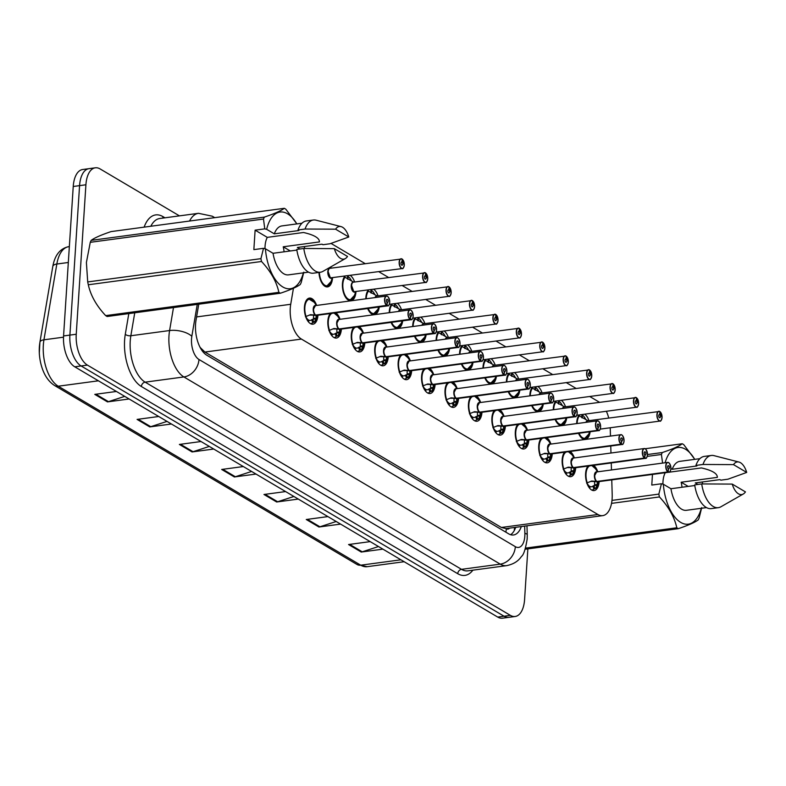 <?xml version="1.0" encoding="UTF-8"?>
<svg xmlns="http://www.w3.org/2000/svg" width="786" height="786" viewBox="0 0 786 786"><rect width="100%" height="100%" fill="white"/><g stroke="black" fill="none" stroke-linecap="round" stroke-linejoin="round"><path stroke-width="1.18" d="M355.96 291.803A13.166 6.642 -97.7 0 1 350.949 300.773A13.166 6.642 -97.7 0 1 342.431 283.717A13.166 6.642 -97.7 0 1 344.808 276.279M350.409 275.532A13.166 6.642 -97.7 0 1 354.643 282.007M365.814 298.818A13.166 6.642 -97.7 0 1 365.863 297.58A13.166 6.642 -97.7 0 1 368.241 290.152M373.841 289.395A13.166 6.642 -97.7 0 1 378.076 295.87M389.247 312.681A13.166 6.642 -97.7 0 1 389.296 311.452A13.166 6.642 -97.7 0 1 391.674 304.015M397.274 303.258A13.166 6.642 -97.7 0 1 401.508 309.733M412.679 326.544A13.166 6.642 -97.7 0 1 412.729 325.316A13.166 6.642 -97.7 0 1 415.106 317.878M420.707 317.122A13.166 6.642 -97.7 0 1 424.941 323.606M436.112 340.417A13.166 6.642 -97.7 0 1 436.161 339.179A13.166 6.642 -97.7 0 1 438.539 331.741M444.139 330.985A13.166 6.642 -97.7 0 1 448.374 337.469M459.545 354.28A13.166 6.642 -97.7 0 1 459.594 353.042A13.166 6.642 -97.7 0 1 461.971 345.604M467.572 344.858A13.166 6.642 -97.7 0 1 471.806 351.332M482.977 368.143A13.166 6.642 -97.7 0 1 483.026 366.905A13.166 6.642 -97.7 0 1 485.404 359.467M491.004 358.721A13.166 6.642 -97.7 0 1 495.239 365.195M506.41 382.006A13.166 6.642 -97.7 0 1 506.459 380.768A13.166 6.642 -97.7 0 1 508.837 373.33M514.437 372.584A13.166 6.642 -97.7 0 1 518.672 379.058M529.843 395.869A13.166 6.642 -97.7 0 1 529.882 394.631A13.166 6.642 -97.7 0 1 532.269 387.193M537.86 386.447A13.166 6.642 -97.7 0 1 542.104 392.921M553.275 409.732A13.166 6.642 -97.7 0 1 553.315 408.494A13.166 6.642 -97.7 0 1 555.702 401.066M561.292 400.31A13.166 6.642 -97.7 0 1 565.537 406.784M576.708 423.595A13.166 6.642 -97.7 0 1 576.747 422.367A13.166 6.642 -97.7 0 1 579.135 414.929M584.725 414.173A13.166 6.642 -97.7 0 1 588.969 420.648M330.739 266.916A13.166 6.642 -97.7 0 1 331.211 268.144M341.389 329.079A13.166 6.642 -97.7 0 1 336.379 338.059A13.166 6.642 -97.7 0 1 327.86 321.002A13.166 6.642 -97.7 0 1 330.238 313.565M335.828 312.818A13.166 6.642 -97.7 0 1 340.073 319.293M364.822 342.942A13.166 6.642 -97.7 0 1 359.811 351.922A13.166 6.642 -97.7 0 1 351.283 334.865A13.166 6.642 -97.7 0 1 353.671 327.428M359.261 326.681A13.166 6.642 -97.7 0 1 363.505 333.156M388.245 356.815A13.166 6.642 -97.7 0 1 383.244 365.785A13.166 6.642 -97.7 0 1 374.716 348.729A13.166 6.642 -97.7 0 1 377.103 341.291M382.694 340.544A13.166 6.642 -97.7 0 1 386.938 347.019M411.677 370.678A13.166 6.642 -97.7 0 1 406.676 379.658A13.166 6.642 -97.7 0 1 398.148 362.592A13.166 6.642 -97.7 0 1 400.536 355.164M406.126 354.407A13.166 6.642 -97.7 0 1 410.371 360.882M435.11 384.541A13.166 6.642 -97.7 0 1 430.109 393.521A13.166 6.642 -97.7 0 1 421.581 376.465A13.166 6.642 -97.7 0 1 423.968 369.027M429.559 368.27A13.166 6.642 -97.7 0 1 433.793 374.745M458.543 398.404A13.166 6.642 -97.7 0 1 453.532 407.384A13.166 6.642 -97.7 0 1 445.014 390.328A13.166 6.642 -97.7 0 1 447.401 382.89M452.991 382.134A13.166 6.642 -97.7 0 1 457.226 388.618M481.975 412.267A13.166 6.642 -97.7 0 1 476.964 421.247A13.166 6.642 -97.7 0 1 468.446 404.191A13.166 6.642 -97.7 0 1 470.834 396.753M476.424 395.997A13.166 6.642 -97.7 0 1 480.659 402.481M505.408 426.13A13.166 6.642 -97.7 0 1 500.397 435.11A13.166 6.642 -97.7 0 1 491.879 418.054A13.166 6.642 -97.7 0 1 494.256 410.616M499.857 409.87A13.166 6.642 -97.7 0 1 504.091 416.344M528.84 439.993A13.166 6.642 -97.7 0 1 523.83 448.973A13.166 6.642 -97.7 0 1 515.311 431.917A13.166 6.642 -97.7 0 1 517.689 424.479M523.289 423.733A13.166 6.642 -97.7 0 1 527.524 430.207M552.273 453.856A13.166 6.642 -97.7 0 1 547.262 462.836A13.166 6.642 -97.7 0 1 538.744 445.78A13.166 6.642 -97.7 0 1 541.122 438.342M546.722 437.596A13.166 6.642 -97.7 0 1 550.957 444.07M575.706 467.729A13.166 6.642 -97.7 0 1 570.695 476.699A13.166 6.642 -97.7 0 1 562.177 459.643A13.166 6.642 -97.7 0 1 564.554 452.205M570.155 451.459A13.166 6.642 -97.7 0 1 574.389 457.933M599.138 481.592A13.166 6.642 -97.7 0 1 594.128 490.572A13.166 6.642 -97.7 0 1 585.609 473.506A13.166 6.642 -97.7 0 1 587.987 466.078M593.587 465.322A13.166 6.642 -97.7 0 1 597.822 471.796M317.957 315.215A13.166 6.642 -97.7 0 1 312.946 324.196A13.166 6.642 -97.7 0 1 304.428 307.139A13.166 6.642 -97.7 0 1 309.438 298.09A13.166 6.642 -97.7 0 1 316.64 305.43M293.443 288.265L290.722 304.28A24.69 12.458 82.3 0 0 290.26 308.22A24.69 12.458 82.3 0 0 301.441 339.08L597.92 514.506A24.69 12.458 82.3 0 0 602.724 515.626A24.69 12.458 82.3 0 0 612.196 494.482L611.763 479.892M200.224 347.638A8.233 4.156 82.3 0 0 200.263 347.658L200.489 347.795A24.69 12.458 -97.7 0 1 199.791 346.783M602.724 515.626L506.223 528.585A24.69 12.458 -97.7 0 1 506.086 528.605L506.302 528.742A8.233 4.156 82.3 0 0 509.515 528.143M200.489 347.795L204.9 352.049L501.38 527.475L506.086 528.605M599.404 402.236A24.69 12.458 82.3 0 0 599.001 401.99L589.716 396.488M575.991 388.372L566.284 382.625M552.558 374.509L542.851 368.762M529.125 360.636L519.418 354.899M505.693 346.773L495.986 341.036M482.26 332.91L472.553 327.173M458.828 319.047L449.12 313.309M435.395 305.184L425.688 299.437M411.962 291.321L402.255 285.573M388.53 277.458L378.823 271.71M365.097 263.595L331.004 243.414M610.467 436.073L610.25 428.684A24.69 12.458 82.3 0 0 610.221 427.761M608.728 417.995A24.69 12.458 82.3 0 0 606.36 411.265M611.469 469.969L611.262 462.944M610.968 453.021L610.761 446.006M379.265 306.982A13.166 6.642 -97.7 0 1 374.382 314.636A13.166 6.642 -97.7 0 1 367.651 308.534M402.697 320.845A13.166 6.642 -97.7 0 1 397.814 328.509A13.166 6.642 -97.7 0 1 391.084 322.407M426.13 334.708A13.166 6.642 -97.7 0 1 421.247 342.372A13.166 6.642 -97.7 0 1 414.517 336.27M449.563 348.571A13.166 6.642 -97.7 0 1 444.68 356.235A13.166 6.642 -97.7 0 1 437.949 350.134M472.995 362.434A13.166 6.642 -97.7 0 1 468.112 370.098A13.166 6.642 -97.7 0 1 461.382 363.997M496.418 376.298A13.166 6.642 -97.7 0 1 491.545 383.961A13.166 6.642 -97.7 0 1 484.815 377.86M519.851 390.161A13.166 6.642 -97.7 0 1 514.977 397.824A13.166 6.642 -97.7 0 1 508.247 391.723M543.283 404.033A13.166 6.642 -97.7 0 1 538.41 411.687A13.166 6.642 -97.7 0 1 531.68 405.586M566.716 417.897A13.166 6.642 -97.7 0 1 561.843 425.56A13.166 6.642 -97.7 0 1 555.113 419.449M590.148 431.76A13.166 6.642 -97.7 0 1 585.275 439.423A13.166 6.642 -97.7 0 1 578.545 433.322M332.527 277.93A13.166 6.642 -97.7 0 1 327.516 286.91A13.166 6.642 -97.7 0 1 318.978 272.428M39.359 346.96A28.895 14.58 -97.7 0 1 39.88 342.49A8.233 3.733 -170.3 0 1 39.909 342.244L52.8 266.464A8.233 3.733 -170.3 0 0 52.77 266.709M527.858 548.883L524.586 599.512A24.69 12.458 -97.7 0 1 515.184 616.479L508.847 617.334A24.69 12.458 -97.7 0 1 504.042 616.214L81.086 365.952A24.69 12.458 -97.7 0 1 69.905 335.091L79.573 185.634A24.69 12.458 -97.7 0 1 88.975 168.666A24.69 12.458 -97.7 0 0 79.573 185.634L69.905 335.091A24.69 12.458 -97.7 0 0 81.086 365.952L504.042 616.214A24.69 12.458 -97.7 0 0 508.847 617.334L502.509 618.189A24.69 12.458 -97.7 0 1 497.705 617.069L74.749 366.807A24.69 12.458 -97.7 0 1 63.568 335.946L73.236 186.488A24.69 12.458 -97.7 0 1 82.638 169.521L95.312 167.811A24.69 12.458 -97.7 0 1 100.107 168.931L179.434 215.865M378.498 546.525L362.238 551.821A6.583 5.286 120.6 0 1 361.246 552.047L382.9 549.139M370.206 541.623L348.562 544.531L361.246 552.047M336.202 521.501L319.941 526.787A6.583 5.286 120.6 0 1 318.949 527.013L340.603 524.105M327.909 516.598L306.265 519.507L318.949 527.013M293.905 496.477L277.645 501.763A6.583 5.286 120.6 0 1 276.662 501.989L298.307 499.081M285.613 491.574L263.968 494.482L276.662 501.989M124.719 396.37L108.458 401.666A6.583 5.286 120.6 0 1 107.476 401.892L129.12 398.983M116.436 391.467L94.782 394.375L107.476 401.892M167.015 421.404L150.755 426.69A6.583 5.286 120.6 0 1 149.772 426.916L171.417 424.008M158.733 416.501L137.078 419.41L149.772 426.916M209.312 446.428L193.051 451.714A6.583 5.286 120.6 0 1 192.069 451.94L213.713 449.032M201.019 441.526L179.375 444.434L192.069 451.94M251.608 471.453L235.348 476.738A6.583 5.286 120.6 0 1 234.366 476.964L256.01 474.056M243.316 466.55L221.672 469.458L234.366 476.964M68.323 262.485L56.838 264.027A8.233 3.733 -170.3 0 0 52.8 266.464C54.853 255.018 60.178 248.415 68.765 246.657A32.924 16.614 82.3 0 0 56.838 264.027L43.947 339.807A32.924 16.614 82.3 0 0 43.338 345.064A32.924 16.614 82.3 0 0 58.243 386.211A8.233 6.602 120.6 0 1 54.548 385.504C47.74 381.072 43.102 373.488 40.636 362.768A28.895 14.58 -97.7 0 1 39.3 352.826A28.895 14.58 -97.7 0 1 39.349 347.098M198.76 304.192L195.999 320.374A24.69 12.458 82.3 0 0 195.547 324.313A24.69 12.458 82.3 0 0 206.728 355.174L508.719 533.861A24.69 12.458 82.3 0 0 513.513 534.981A24.69 12.458 82.3 0 0 521.305 526.561M515.184 616.479A24.69 12.458 -97.7 0 1 510.389 615.359L87.423 365.107A24.69 12.458 -97.7 0 1 76.242 334.247L85.91 184.779A24.69 12.458 -97.7 0 1 95.312 167.811M515.675 527.318A24.69 12.458 -97.7 0 1 510.615 534.716M305.43 316.709L310.49 314.665L315.648 315.088L309.379 315.078M316.64 314.96L315.933 315.206A4.932 2.496 -97.6 0 1 315.923 315.206L316.257 318.075L314.488 322.073A12.35 6.229 82.3 0 0 314.508 322.073L312.749 322.633A12.35 6.229 -97.7 0 1 310.725 323.665A12.35 6.229 -97.7 0 1 310.539 323.685L310.725 323.665M315.392 314.832A4.932 2.496 -97.6 0 1 313.565 309.478A4.932 2.496 -97.6 0 1 315.461 305.587A4.942 2.496 82.3 0 0 313.585 308.977A4.942 2.496 82.3 0 0 315.707 315.078L315.648 315.088M389.139 304.644A4.942 2.496 -97.7 0 1 387.783 305.833A4.942 2.496 -97.7 0 1 386.928 305.675L387.076 305.499A4.775 2.407 82.3 0 0 389.718 302.374A4.775 2.407 82.3 0 0 387.557 296.41A4.775 2.407 82.3 0 0 384.806 299.466A4.775 2.407 82.3 0 0 386.859 305.371L387.125 302.453A1.651 0.835 -97.7 0 1 386.417 300.419A1.651 0.835 -97.7 0 1 387.046 299.289A1.651 0.835 -97.7 0 1 388.107 301.421A1.651 0.835 -97.7 0 1 387.478 302.551A1.651 0.835 -97.7 0 1 387.203 302.502L387.125 302.512M386.859 305.371L315.707 315.078M308.967 298.985A12.35 6.229 82.3 0 0 308.839 299.004A12.35 6.229 82.3 0 0 305.734 301.441M316.031 318.841L312.72 319.283L313.791 322.181M308.299 320.157L308.731 320.099A9.059 4.569 82.3 0 0 310.283 320.403A9.059 4.569 82.3 0 0 311.678 319.725L312.72 319.283M386.712 305.538A4.942 2.496 -97.7 0 1 384.58 299.437A4.942 2.496 -97.7 0 1 386.466 296.047L315.461 305.587L313.585 308.977M305.833 316.611A9.059 4.569 82.3 0 0 308.318 319.863L308.171 321.543M305.725 301.47L308.849 299.004L307.257 299.211M308.731 320.099L308.643 322.122M313.418 319.195L313.555 315.373M315.874 315.215L313.418 315.55M317.662 315.255L316.483 318.841A12.036 6.072 -97.6 0 1 314.931 321.739L314.488 322.073M315.933 315.206L315.933 315.215A4.942 2.496 82.3 0 0 316.778 315.373L387.783 305.833C388.52 306.216 389.178 305.066 389.738 302.404C389.05 297.845 387.96 295.723 386.466 296.047A4.942 2.496 -97.7 0 1 388.088 296.833M386.928 305.675L315.933 315.215M387.203 302.502L387.076 305.499M403.709 267.358A4.942 2.496 -97.7 0 1 402.353 268.547A4.942 2.496 -97.7 0 1 399.16 262.151A4.942 2.496 -97.7 0 1 401.037 258.761A4.942 2.496 -97.7 0 1 401.892 258.928L402.019 259.066A4.775 2.407 82.3 0 0 399.386 262.19A4.775 2.407 82.3 0 0 401.548 268.154A4.775 2.407 82.3 0 0 404.289 265.088A4.775 2.407 82.3 0 0 402.236 259.193L401.98 262.102L401.302 262.19M401.96 258.938L330.041 268.301A4.942 2.496 82.3 0 0 328.155 271.691A4.942 2.496 82.3 0 0 330.395 277.871A4.942 2.496 82.3 0 0 331.358 278.087A4.932 2.486 -97.7 0 1 330.395 277.871L402.353 268.547C402.796 269.225 403.444 268.085 404.318 265.118L402.186 259.075L401.901 262.062L401.361 262.131M401.98 262.102A1.651 0.835 -97.7 0 1 402.687 264.135A1.651 0.835 -97.7 0 1 402.059 265.265A1.651 0.835 -97.7 0 1 400.988 263.133A1.651 0.835 -97.7 0 1 401.617 262.003A1.651 0.835 -97.7 0 1 401.901 262.062M323.066 284.65A12.35 6.229 82.3 0 0 324.304 285.632A12.35 6.229 82.3 0 0 326.711 286.192A12.35 6.229 82.3 0 0 326.848 286.173M328.165 271.691L330.395 277.871A4.932 2.486 -97.7 0 1 328.293 273.941A4.932 2.486 -97.7 0 1 328.853 269.185M325.119 286.409L326.711 286.192L324.304 285.632M328.862 330.572L333.922 328.528L339.08 328.951L332.812 328.941M412.571 318.507A4.942 2.496 -97.7 0 1 411.216 319.696A4.942 2.496 -97.7 0 1 410.361 319.538L339.356 329.069L339.69 331.938L337.931 335.946A12.35 6.229 82.3 0 0 337.941 335.936L338.363 335.602A12.036 6.072 -97.6 0 0 339.906 332.704L338.265 335.76M338.825 328.695A4.932 2.496 -97.6 0 1 336.998 323.341A4.932 2.496 -97.6 0 1 338.894 319.45A4.942 2.496 82.3 0 0 337.017 322.84A4.942 2.496 82.3 0 0 339.139 328.941L339.08 328.951M410.361 319.538L410.508 319.362A4.775 2.407 82.3 0 0 413.151 316.237A4.775 2.407 82.3 0 0 410.99 310.274A4.775 2.407 82.3 0 0 408.239 313.339A4.775 2.407 82.3 0 0 410.292 319.234L410.557 316.316A1.651 0.835 -97.7 0 1 409.85 314.282A1.651 0.835 -97.7 0 1 410.479 313.152A1.651 0.835 -97.7 0 1 411.54 315.284A1.651 0.835 -97.7 0 1 410.911 316.414A1.651 0.835 -97.7 0 1 410.626 316.365L410.547 316.375M410.292 319.234L339.139 328.941M330.729 313.506A12.35 6.229 82.3 0 0 329.167 315.314M339.464 332.704L336.153 333.146L337.223 336.044L336.182 336.496A12.35 6.229 -97.7 0 1 334.158 337.528A12.35 6.229 -97.7 0 1 333.971 337.548L334.158 337.528M331.731 334.021L332.164 333.962A9.059 4.569 82.3 0 0 333.716 334.266A9.059 4.569 82.3 0 0 335.101 333.598L336.153 333.146M410.145 319.401A4.942 2.496 -97.7 0 1 408.013 313.3A4.942 2.496 -97.7 0 1 409.899 309.91L338.894 319.45L337.017 322.84M329.265 330.474A9.059 4.569 82.3 0 0 331.751 333.726L331.604 335.406M332.164 333.962L332.075 335.986M337.931 335.946L337.223 336.044M339.306 329.088L336.978 329.236M336.85 333.048L336.85 329.413M410.626 316.365L410.508 319.362M340.073 328.823L339.365 329.069A4.932 2.496 -97.6 0 1 339.356 329.069A4.942 2.496 82.3 0 0 340.21 329.236L411.216 319.696C411.952 320.079 412.611 318.929 413.171 316.267C412.483 311.708 411.392 309.586 409.899 309.91A4.942 2.496 -97.7 0 1 411.52 310.696M352.285 344.435L357.355 342.391L362.513 342.814L356.245 342.804M436.004 332.37A4.942 2.496 -97.7 0 1 434.648 333.559A4.942 2.496 -97.7 0 1 433.793 333.402L362.788 342.932L363.122 345.801L361.354 349.799A12.35 6.229 82.3 0 0 361.373 349.799L359.615 350.36A12.35 6.229 -97.7 0 1 357.591 351.391A12.35 6.229 -97.7 0 1 357.394 351.411M362.258 342.558A4.932 2.496 -97.6 0 1 360.43 337.204A4.932 2.496 -97.6 0 1 362.326 333.313A4.942 2.496 82.3 0 0 360.45 336.703A4.942 2.496 82.3 0 0 362.572 342.814L362.513 342.814M433.793 333.402L433.941 333.225A4.775 2.407 82.3 0 0 436.584 330.1A4.775 2.407 82.3 0 0 434.422 324.137A4.775 2.407 82.3 0 0 431.671 327.202A4.775 2.407 82.3 0 0 433.725 333.097L433.99 330.179A1.651 0.835 -97.7 0 1 433.283 328.145A1.651 0.835 -97.7 0 1 433.911 327.015A1.651 0.835 -97.7 0 1 434.972 329.147A1.651 0.835 -97.7 0 1 434.344 330.277A1.651 0.835 -97.7 0 1 434.059 330.228L433.98 330.238M433.725 333.097L362.572 342.814M354.162 327.369A12.35 6.229 82.3 0 0 352.6 329.177M362.896 346.567L359.585 347.019L360.656 349.908M355.154 347.884L355.596 347.834A9.059 4.569 82.3 0 0 357.149 348.129A9.059 4.569 82.3 0 0 358.534 347.461L359.585 347.019M433.577 333.274A4.942 2.496 -97.7 0 1 431.445 327.163A4.942 2.496 -97.7 0 1 433.332 323.773L362.326 333.313L360.45 336.703M352.698 344.337A9.059 4.569 82.3 0 0 355.184 347.589L355.036 349.269M355.596 347.834L355.508 349.849M362.739 342.951L360.41 343.099M364.517 342.981L363.338 346.567A12.036 6.072 -97.6 0 1 361.796 349.465L361.354 349.799M360.283 346.911L360.283 343.276M434.059 330.228L433.941 333.225M363.505 342.686L362.798 342.932A4.932 2.496 -97.6 0 1 362.788 342.932A4.942 2.496 82.3 0 0 363.643 343.099L434.648 333.559C435.385 333.942 436.043 332.792 436.603 330.13C435.916 325.571 434.815 323.449 433.332 323.773A4.942 2.496 -97.7 0 1 434.953 324.569M375.718 358.308L380.788 356.255L385.946 356.677L379.677 356.667M459.427 346.233A4.942 2.496 -97.7 0 1 458.071 347.432A4.942 2.496 -97.7 0 1 457.226 347.265L386.172 356.815L386.555 359.664L384.786 363.672A12.35 6.229 82.3 0 0 384.796 363.663L383.037 364.223A12.35 6.229 -97.7 0 1 381.014 365.254A12.35 6.229 -97.7 0 1 380.827 365.274L381.014 365.254M457.226 347.265L457.373 347.088A4.775 2.407 82.3 0 0 460.016 343.963A4.775 2.407 82.3 0 0 457.855 338A4.775 2.407 82.3 0 0 455.104 341.065A4.775 2.407 82.3 0 0 457.157 346.96L457.423 344.052A1.651 0.835 -97.7 0 1 456.715 342.018A1.651 0.835 -97.7 0 1 457.344 340.878A1.651 0.835 -97.7 0 1 458.405 343.01A1.651 0.835 -97.7 0 1 457.776 344.15A1.651 0.835 -97.7 0 1 457.491 344.091L457.413 344.101M385.69 356.422A4.932 2.496 -97.6 0 1 383.863 351.067A4.932 2.496 -97.6 0 1 385.759 347.176A4.942 2.496 82.3 0 0 383.882 350.576A4.942 2.496 82.3 0 0 386.005 356.677L457.01 347.137A4.942 2.496 -97.7 0 1 454.878 341.036A4.942 2.496 -97.7 0 1 456.764 337.636A4.942 2.496 -97.7 0 1 458.385 338.432M377.585 341.232A12.35 6.229 82.3 0 0 376.032 343.04M386.329 360.43L383.018 360.882L384.089 363.771M378.587 361.757L379.019 361.698A9.059 4.569 82.3 0 0 380.581 361.992A9.059 4.569 82.3 0 0 381.967 361.324L383.018 360.882M386.928 356.549L386.231 356.805A4.932 2.496 -97.6 0 1 386.221 356.805A4.942 2.496 82.3 0 0 387.076 356.972L458.071 347.432C458.818 347.805 459.476 346.655 460.036 343.993C459.348 339.434 458.248 337.312 456.764 337.636L385.759 347.176L383.882 350.576M376.13 358.2A9.059 4.569 82.3 0 0 378.616 361.452L378.469 363.142M379.019 361.698L378.94 363.712M386.172 356.815L383.843 356.962M387.95 356.854L386.771 360.43A12.036 6.072 -97.6 0 1 385.228 363.329L384.786 363.672M383.715 360.774L383.715 357.139M457.491 344.091L457.373 347.088M399.15 372.171L404.22 370.118L409.378 370.55L403.11 370.54M482.859 360.106A4.942 2.496 -97.7 0 1 481.504 361.295A4.942 2.496 -97.7 0 1 480.659 361.128L409.604 370.678L409.978 373.527L408.219 377.535A12.35 6.229 82.3 0 0 408.229 377.526L406.47 378.086A12.35 6.229 -97.7 0 1 404.446 379.117A12.35 6.229 -97.7 0 1 404.259 379.137L404.446 379.117M480.659 361.128L480.806 360.951A4.775 2.407 82.3 0 0 483.439 357.827A4.775 2.407 82.3 0 0 481.278 351.863A4.775 2.407 82.3 0 0 478.536 354.928A4.775 2.407 82.3 0 0 480.59 360.823L480.855 357.915A1.651 0.835 -97.7 0 1 480.148 355.881A1.651 0.835 -97.7 0 1 480.767 354.751A1.651 0.835 -97.7 0 1 481.838 356.883A1.651 0.835 -97.7 0 1 481.209 358.013A1.651 0.835 -97.7 0 1 480.924 357.954L480.845 357.964M409.123 370.285A4.932 2.496 -97.6 0 1 407.295 364.94A4.932 2.496 -97.6 0 1 409.192 361.039A4.942 2.496 82.3 0 0 407.315 364.439A4.942 2.496 82.3 0 0 409.437 370.54L480.433 361A4.942 2.496 -97.7 0 1 478.31 354.899A4.942 2.496 -97.7 0 1 480.187 351.499A4.942 2.496 -97.7 0 1 481.818 352.295M401.017 355.095A12.35 6.229 82.3 0 0 399.465 356.903M409.761 374.303L406.45 374.745L407.521 377.634M402.019 375.62L402.452 375.561A9.059 4.569 82.3 0 0 404.014 375.855A9.059 4.569 82.3 0 0 405.399 375.187L406.45 374.745M410.361 370.412L409.663 370.668A4.932 2.496 -97.6 0 1 409.653 370.668A4.942 2.496 82.3 0 0 410.508 370.835L481.504 361.295C482.25 361.668 482.909 360.528 483.469 357.856C482.771 353.297 481.68 351.175 480.187 351.499L409.192 361.039L407.315 364.439M399.563 372.063A9.059 4.569 82.3 0 0 402.049 375.315L401.901 377.005M402.452 375.561L402.373 377.575M409.604 370.678L407.276 370.825M411.383 370.717L410.204 374.293A12.036 6.072 -97.6 0 1 408.661 377.192L408.219 377.535M407.148 374.637L407.148 371.012M480.924 357.954L480.806 360.951M427.142 281.221A4.942 2.496 -97.7 0 1 425.786 282.42A4.942 2.496 -97.7 0 1 422.593 276.024A4.942 2.496 -97.7 0 1 424.469 272.624A4.942 2.496 -97.7 0 1 425.324 272.791L425.452 272.929A4.775 2.407 82.3 0 0 422.819 276.053A4.775 2.407 82.3 0 0 424.98 282.017A4.775 2.407 82.3 0 0 427.722 278.951A4.775 2.407 82.3 0 0 425.668 273.056L425.403 275.965L424.735 276.063M425.393 272.801L353.474 282.164A4.942 2.496 82.3 0 0 351.588 285.564A4.942 2.496 82.3 0 0 353.828 291.734A4.942 2.496 82.3 0 0 354.791 291.96A4.932 2.486 -97.7 0 1 353.828 291.734L425.786 282.42C426.228 283.088 426.877 281.948 427.751 278.981L425.619 272.939L425.334 275.925L424.794 275.994M425.403 275.965A1.651 0.835 -97.7 0 1 426.12 277.998A1.651 0.835 -97.7 0 1 425.491 279.138A1.651 0.835 -97.7 0 1 424.42 277.006A1.651 0.835 -97.7 0 1 425.049 275.866A1.651 0.835 -97.7 0 1 425.334 275.925M346.498 298.513A12.35 6.229 82.3 0 0 347.736 299.495A12.35 6.229 82.3 0 0 350.134 300.055A12.35 6.229 82.3 0 0 350.271 300.036M351.538 281.015A12.35 6.229 -97.7 0 0 348.119 276.505L347.55 276.584M351.588 285.564L353.828 291.734A4.932 2.486 -97.7 0 1 351.725 287.804A4.932 2.486 -97.7 0 1 352.285 283.058M348.552 300.272L350.134 300.055L347.736 299.495M355.134 291.911A5.089 2.564 -97.7 0 1 351.313 287.48A5.089 2.564 -97.7 0 1 353.769 282.115L344.484 276.977A12.35 6.229 82.3 0 0 343.737 278.028M347.451 278.971L347.559 276.181A12.35 6.229 -97.7 0 0 347.107 275.974M348.119 276.505L347.864 279.285M450.575 295.094A4.942 2.496 -97.7 0 1 449.219 296.283A4.942 2.496 -97.7 0 1 446.026 289.887A4.942 2.496 -97.7 0 1 447.902 286.487A4.942 2.496 -97.7 0 1 448.757 286.654L448.885 286.792A4.775 2.407 82.3 0 0 446.252 289.916A4.775 2.407 82.3 0 0 448.413 295.88A4.775 2.407 82.3 0 0 451.154 292.814A4.775 2.407 82.3 0 0 449.101 286.919L448.835 289.838L448.167 289.926M449.101 286.919L448.767 289.788L448.226 289.857M448.835 289.838A1.651 0.835 -97.7 0 1 449.543 291.871A1.651 0.835 -97.7 0 1 448.924 293.001A1.651 0.835 -97.7 0 1 447.853 290.869A1.651 0.835 -97.7 0 1 448.482 289.739A1.651 0.835 -97.7 0 1 448.767 289.788M369.931 312.386A12.35 6.229 82.3 0 0 371.169 313.359A12.35 6.229 82.3 0 0 373.566 313.919A12.35 6.229 82.3 0 0 373.704 313.899M374.971 294.888A12.35 6.229 -97.7 0 0 371.552 290.368L370.982 290.447M371.984 314.135L373.566 313.919L371.169 313.359M375.03 297.58A5.089 2.564 -97.7 0 1 377.201 295.978L367.917 290.84A12.35 6.229 82.3 0 0 367.17 291.891M370.884 292.834L370.992 290.044A12.35 6.229 -97.7 0 0 370.53 289.838M371.552 290.368L371.297 293.149M448.816 286.664L376.907 296.027A4.942 2.496 82.3 0 0 375.413 297.53A4.932 2.486 -97.7 0 1 375.718 296.921M474.007 308.957A4.942 2.496 -97.7 0 1 472.651 310.146A4.942 2.496 -97.7 0 1 469.458 303.75A4.942 2.496 -97.7 0 1 471.335 300.35A4.942 2.496 -97.7 0 1 472.18 300.517L472.317 300.655A4.775 2.407 82.3 0 0 469.684 303.779A4.775 2.407 82.3 0 0 471.846 309.743A4.775 2.407 82.3 0 0 474.587 306.678A4.775 2.407 82.3 0 0 472.533 300.783L472.268 303.701L471.6 303.789M472.533 300.783L472.199 303.651L471.659 303.73M472.268 303.701A1.651 0.835 -97.7 0 1 472.976 305.734A1.651 0.835 -97.7 0 1 472.357 306.864A1.651 0.835 -97.7 0 1 471.286 304.732A1.651 0.835 -97.7 0 1 471.914 303.602A1.651 0.835 -97.7 0 1 472.199 303.651M393.354 326.249A12.35 6.229 82.3 0 0 394.601 327.222A12.35 6.229 82.3 0 0 396.999 327.782A12.35 6.229 82.3 0 0 397.136 327.762M398.404 308.751A12.35 6.229 -97.7 0 0 394.985 304.231L394.415 304.31M395.417 327.998L396.999 327.782L394.601 327.222M398.453 311.443A5.089 2.564 -97.7 0 1 400.634 309.841L391.349 304.713A12.35 6.229 82.3 0 0 390.603 305.754M394.317 306.697L394.425 303.907A12.35 6.229 -97.7 0 0 393.963 303.701M394.985 304.231L394.729 307.021M472.248 300.527L400.339 309.89A4.942 2.496 82.3 0 0 398.846 311.394A4.932 2.486 -97.7 0 1 399.15 310.784M319.312 241.4A18.609 9.393 -97.7 0 1 319.322 241.43A18.609 9.393 -97.7 0 1 319.44 241.921C319.509 238.07 314.194 234.926 303.514 232.499L267.289 237.362L255.116 230.16L253.858 249.624L263.516 248.317L265.403 248.779A38.691 19.522 -97.7 0 0 282.39 286.703A38.691 19.522 -97.7 0 0 303.376 272.86M290.299 250.97L283.225 246.794L319.44 241.921L319.322 241.43M283.225 246.794A18.609 9.393 -97.7 0 1 284.08 251.805M265 248.681A18.609 9.393 -97.7 0 1 265.069 246.146A18.609 9.393 -97.7 0 1 267.289 237.362M303.799 272.162L301.215 282.498A44.448 22.43 -97.7 0 1 300.311 284.444C297.108 286.9 290.466 289.828 280.386 293.227L107.161 316.503A44.448 22.43 -97.7 0 1 105.668 315.618L278.883 292.343C276.534 281.643 270.738 271.357 261.522 261.492A44.448 22.43 -97.7 0 1 260.923 258.663L263.516 248.317M261.522 261.492L88.307 284.768C90.655 295.467 96.442 305.744 105.668 315.618M88.307 284.768A44.448 22.43 -97.7 0 1 87.708 281.938L260.923 258.663M255.116 230.16L264.774 228.864L263.487 219.039L90.272 242.314L86.401 262.475L87.708 281.938M280.386 293.227A44.448 22.43 -97.7 0 1 278.883 292.343M296.862 250.095L273.037 253.289L265.403 248.779M308.554 272.162L288.482 274.864A24.69 12.458 -97.7 0 1 273.037 253.289M313.359 273.184A26.341 13.293 -97.7 0 1 296.764 249.437L303.809 248.484A26.341 13.293 -97.7 0 0 320.403 272.231L313.359 273.184M345.339 258.584A16.467 8.302 -97.7 0 1 334.315 248.641L347.52 256.452A16.467 8.302 -97.7 0 1 345.339 258.584L322.967 271.347A26.341 13.293 -97.7 0 1 320.403 272.231M334.315 248.641L303.809 248.484M90.272 242.314A44.448 22.43 -97.7 0 1 91.176 240.369L264.391 217.093C274.412 213.723 281.054 210.795 284.316 208.31L111.101 231.585C101.08 234.965 94.438 237.893 91.176 240.369M284.316 208.31A44.448 22.43 -97.7 0 1 285.819 209.204L296.882 223.902M263.487 219.039A44.448 22.43 -97.7 0 1 264.391 217.093M264.774 228.864L266.66 229.316A38.691 19.522 -97.7 0 1 296.803 223.912M304.654 248.484L304.388 246.539A38.691 19.522 -97.7 0 1 304.634 248.484M266.66 229.316L274.294 233.835L298.945 230.524L298.022 229.974L305.066 229.031L335.573 229.178A16.467 8.302 -97.7 0 1 341.045 226.614A16.467 8.302 -97.7 0 1 348.778 236.989L329.982 243.768L322.938 244.721L322.014 244.171L297.363 247.482L299.938 249.005M274.294 233.835A24.69 12.458 -97.7 0 1 281.909 225.916L301.981 223.214M298.022 229.974A26.341 13.293 -97.7 0 1 306.344 220.964L313.388 220.021A26.341 13.293 -97.7 0 1 316.1 220.198L341.045 226.614M305.066 229.031A26.341 13.293 -97.7 0 1 313.388 220.021M348.778 236.989L335.573 229.178M688.222 486.416L681.148 482.231L717.363 477.367L717.245 476.876A18.609 9.393 -97.7 0 1 717.245 476.876A18.609 9.393 -97.7 0 1 717.363 477.367C717.422 473.506 712.116 470.362 701.426 467.935L665.084 472.73M681.148 482.231A18.609 9.393 -97.7 0 1 682.002 487.251M662.922 484.127A18.609 9.393 -97.7 0 1 662.991 481.592A18.609 9.393 -97.7 0 1 665.211 472.808M701.721 507.599L699.137 517.945A44.448 22.43 -97.7 0 1 698.233 519.89C695.03 522.346 688.379 525.274 678.298 528.673A44.448 22.43 -97.7 0 1 676.805 527.779C674.447 517.09 668.66 506.803 659.444 496.939A44.448 22.43 -97.7 0 1 658.845 494.109L661.439 483.763L663.325 484.225A38.691 19.522 -97.7 0 0 680.312 522.15A38.691 19.522 -97.7 0 0 701.299 508.306M694.785 485.532L670.949 488.735L663.325 484.225M706.476 507.609L686.404 510.301A24.69 12.458 -97.7 0 1 670.949 488.735M711.281 508.621A26.341 13.293 -97.7 0 1 694.686 484.874L701.721 483.93A26.341 13.293 -97.7 0 0 718.325 507.677L711.281 508.621M743.261 494.021A16.467 8.302 -97.7 0 1 732.238 484.088L745.442 491.898A16.467 8.302 -97.7 0 1 743.261 494.021L720.89 506.793A26.341 13.293 -97.7 0 1 718.325 507.677M732.238 484.088L701.721 483.93M678.298 528.673L525.166 549.247M525.539 548.107L676.805 527.779M647.507 454.524L662.313 452.54C672.335 449.17 678.976 446.242 682.238 443.756L645.159 448.737M682.238 443.756A44.448 22.43 -97.7 0 1 683.741 444.64L694.804 459.348M662.598 463.092L661.409 454.485L647.242 456.381M661.409 454.485A44.448 22.43 -97.7 0 1 662.313 452.54M611.97 500.407L658.845 494.109M659.444 496.939L611.528 503.374M665.103 462.757A38.691 19.522 -97.7 0 1 694.726 459.358M702.576 483.93L702.311 481.985A38.691 19.522 -97.7 0 1 702.556 483.93M670.939 468.525L672.217 469.271L696.868 465.96L695.944 465.42L702.989 464.467L733.495 464.624A16.467 8.302 -97.7 0 1 738.968 462.05A16.467 8.302 -97.7 0 1 746.7 472.435L727.905 479.214L720.86 480.158L719.937 479.617L695.286 482.928L697.86 484.451M672.217 469.271A24.69 12.458 -97.7 0 1 679.831 461.353L699.904 458.66M695.944 465.42A26.341 13.293 -97.7 0 1 704.266 456.411L711.31 455.467A26.341 13.293 -97.7 0 1 714.012 455.644L738.968 462.05M702.989 464.467A26.341 13.293 -97.7 0 1 711.31 455.467M746.7 472.435L733.495 464.624M652.468 474.42L651.781 485.06L661.439 483.763M422.583 386.034L427.653 383.981L432.811 384.413L426.543 384.403M506.292 373.969A4.942 2.496 -97.7 0 1 504.936 375.158A4.942 2.496 -97.7 0 1 504.091 374.991L433.037 384.541L433.41 387.39L431.652 391.408A12.35 6.229 82.3 0 0 431.661 391.399L432.094 391.055A12.036 6.072 -97.6 0 0 433.636 388.156L431.995 391.212M504.091 374.991L504.239 374.814A4.775 2.407 82.3 0 0 506.872 371.69A4.775 2.407 82.3 0 0 504.71 365.726A4.775 2.407 82.3 0 0 501.969 368.791A4.775 2.407 82.3 0 0 504.023 374.686L504.288 371.778A1.651 0.835 -97.7 0 1 503.58 369.744A1.651 0.835 -97.7 0 1 504.199 368.614A1.651 0.835 -97.7 0 1 505.27 370.746A1.651 0.835 -97.7 0 1 504.641 371.876A1.651 0.835 -97.7 0 1 504.357 371.817L504.278 371.827M432.555 384.158A4.932 2.496 -97.6 0 1 430.728 378.803A4.932 2.496 -97.6 0 1 432.624 374.902A4.942 2.496 82.3 0 0 430.748 378.302A4.942 2.496 82.3 0 0 432.87 384.403L503.865 374.863A4.942 2.496 -97.7 0 1 501.743 368.762A4.942 2.496 -97.7 0 1 503.62 365.362A4.942 2.496 -97.7 0 1 505.251 366.158M424.45 368.958A12.35 6.229 82.3 0 0 422.897 370.766M433.194 388.166L429.883 388.608L430.954 391.497L429.903 391.949A12.35 6.229 -97.7 0 1 427.879 392.98A12.35 6.229 -97.7 0 1 427.692 393L427.879 392.98M425.452 389.483L425.884 389.424A9.059 4.569 82.3 0 0 427.446 389.718A9.059 4.569 82.3 0 0 428.832 389.05L429.883 388.608M433.793 384.275L433.086 384.531A4.942 2.496 82.3 0 0 433.941 384.698L504.936 375.158C505.683 375.531 506.341 374.391 506.901 371.719C506.204 367.16 505.113 365.038 503.62 365.362L432.624 374.902L430.748 378.302M422.996 385.926A9.059 4.569 82.3 0 0 425.481 389.178L425.334 390.868M425.884 389.424L425.806 391.438M431.652 391.408L430.954 391.497M433.037 384.541L430.708 384.688M430.581 388.51L430.571 384.875M504.357 371.817L504.239 374.814M446.016 399.897L451.085 397.844L456.244 398.276L449.965 398.266M529.725 387.832A4.942 2.496 -97.7 0 1 528.369 389.021A4.942 2.496 -97.7 0 1 527.524 388.854L456.46 398.404L456.843 401.263L455.084 405.262A12.35 6.229 82.3 0 0 455.094 405.262L453.335 405.812A12.35 6.229 -97.7 0 1 451.311 406.853A12.35 6.229 -97.7 0 1 451.125 406.873L451.311 406.853M527.524 388.854L527.671 388.677A4.775 2.407 82.3 0 0 530.304 385.562A4.775 2.407 82.3 0 0 528.143 379.589A4.775 2.407 82.3 0 0 525.402 382.654A4.775 2.407 82.3 0 0 527.455 388.559L527.72 385.641A1.651 0.835 -97.7 0 1 527.013 383.607A1.651 0.835 -97.7 0 1 527.632 382.477A1.651 0.835 -97.7 0 1 528.703 384.609A1.651 0.835 -97.7 0 1 528.074 385.739A1.651 0.835 -97.7 0 1 527.789 385.68L527.711 385.69M455.988 398.021A4.932 2.496 -97.6 0 1 454.161 392.666A4.932 2.496 -97.6 0 1 456.057 388.775A4.942 2.496 82.3 0 0 454.18 392.165A4.942 2.496 82.3 0 0 456.302 398.266L527.298 388.726A4.942 2.496 -97.7 0 1 525.176 382.625A4.942 2.496 -97.7 0 1 527.052 379.235A4.942 2.496 -97.7 0 1 528.683 380.021M447.882 382.821A12.35 6.229 82.3 0 0 446.33 384.629M456.627 402.029L453.316 402.471L454.387 405.36M448.885 403.346L449.317 403.287A9.059 4.569 82.3 0 0 450.879 403.582A9.059 4.569 82.3 0 0 452.264 402.913L453.316 402.471M457.226 398.138L456.519 398.394A4.942 2.496 82.3 0 0 457.373 398.561L528.369 389.021C529.116 389.394 529.764 388.255 530.334 385.592C529.636 381.023 528.546 378.911 527.052 379.235L456.057 388.775L454.18 392.165M446.428 399.799A9.059 4.569 82.3 0 0 448.914 403.051L448.767 404.731M449.317 403.287L449.238 405.301M456.46 398.404L454.141 398.561M458.248 398.443L457.069 402.019A12.036 6.072 -97.6 0 1 455.526 404.918L455.084 405.262M454.003 402.373L454.003 398.738M527.789 385.68L527.671 388.677M469.448 413.76L474.518 411.707L479.676 412.139L473.398 412.129M553.157 401.695A4.942 2.496 -97.7 0 1 551.801 402.884A4.942 2.496 -97.7 0 1 550.957 402.727L479.892 412.267L480.275 415.126L478.517 419.125A12.35 6.229 82.3 0 0 478.527 419.125L476.768 419.685A12.35 6.229 -97.7 0 1 474.744 420.716A12.35 6.229 -97.7 0 1 474.557 420.736L474.744 420.716M550.957 402.727L551.104 402.55A4.775 2.407 82.3 0 0 553.737 399.426A4.775 2.407 82.3 0 0 551.576 393.452A4.775 2.407 82.3 0 0 548.834 396.517A4.775 2.407 82.3 0 0 550.888 402.422L551.153 399.504A1.651 0.835 -97.7 0 1 550.436 397.47A1.651 0.835 -97.7 0 1 551.065 396.341A1.651 0.835 -97.7 0 1 552.136 398.473A1.651 0.835 -97.7 0 1 551.507 399.602A1.651 0.835 -97.7 0 1 551.222 399.553L551.143 399.563M479.421 411.884A4.932 2.496 -97.6 0 1 477.593 406.529A4.932 2.496 -97.6 0 1 479.489 402.638A4.942 2.496 82.3 0 0 477.603 406.028A4.942 2.496 82.3 0 0 479.735 412.129L550.731 402.589A4.942 2.496 -97.7 0 1 548.608 396.488A4.942 2.496 -97.7 0 1 550.485 393.098A4.942 2.496 -97.7 0 1 552.106 393.884M471.315 396.684A12.35 6.229 82.3 0 0 469.763 398.492M480.059 415.892L476.748 416.334L477.819 419.233M472.317 417.209L472.75 417.15A9.059 4.569 82.3 0 0 474.312 417.454A9.059 4.569 82.3 0 0 475.697 416.776L476.748 416.334M480.659 412.002L479.951 412.257A4.942 2.496 82.3 0 0 480.806 412.424L551.801 402.884C552.548 403.257 553.197 402.118 553.766 399.455C553.069 394.886 551.978 392.774 550.485 393.098L479.489 402.638L477.613 406.028M469.861 413.662A9.059 4.569 82.3 0 0 472.347 416.914L472.199 418.594M472.75 417.15L472.671 419.174M479.892 412.267L477.574 412.424M481.68 412.306L480.501 415.892A12.036 6.072 -97.6 0 1 478.959 418.781L478.517 419.125M477.436 416.236L477.436 412.601M551.222 399.553L551.104 402.55M497.44 322.82A4.942 2.496 -97.7 0 1 496.084 324.009A4.942 2.496 -97.7 0 1 492.891 317.613A4.942 2.496 -97.7 0 1 494.767 314.223A4.942 2.496 -97.7 0 1 495.612 314.38L495.75 314.518A4.775 2.407 82.3 0 0 493.117 317.642A4.775 2.407 82.3 0 0 495.278 323.606A4.775 2.407 82.3 0 0 498.019 320.55A4.775 2.407 82.3 0 0 495.966 314.646L495.701 317.564L495.033 317.652M495.701 317.564A1.651 0.835 -97.7 0 1 496.408 319.597A1.651 0.835 -97.7 0 1 495.789 320.727A1.651 0.835 -97.7 0 1 494.718 318.595A1.651 0.835 -97.7 0 1 495.347 317.465A1.651 0.835 -97.7 0 1 495.632 317.515L495.092 317.593M416.786 340.112A12.35 6.229 82.3 0 0 418.034 341.085A12.35 6.229 82.3 0 0 420.431 341.645A12.35 6.229 82.3 0 0 420.569 341.625M421.836 322.614A12.35 6.229 -97.7 0 0 418.407 318.094L417.838 318.173M418.85 341.861L420.431 341.645L418.034 341.085M421.885 325.316A5.089 2.564 -97.7 0 1 424.067 323.704L414.782 318.576A12.35 6.229 82.3 0 0 414.035 319.617M417.749 320.56L417.857 317.77A12.35 6.229 -97.7 0 0 417.395 317.564M418.407 318.094L418.162 320.885M495.632 317.515L495.75 314.518M495.681 314.39L423.762 323.763A4.942 2.496 82.3 0 0 422.279 325.257A4.932 2.486 -97.7 0 1 422.573 324.647M520.872 336.683A4.942 2.496 -97.7 0 1 519.517 337.872A4.942 2.496 -97.7 0 1 516.323 331.476A4.942 2.496 -97.7 0 1 518.2 328.086A4.942 2.496 -97.7 0 1 519.045 328.243L519.182 328.381A4.775 2.407 82.3 0 0 516.549 331.505A4.775 2.407 82.3 0 0 518.701 337.479A4.775 2.407 82.3 0 0 521.452 334.414A4.775 2.407 82.3 0 0 519.399 328.509L519.133 331.427L518.465 331.515M519.399 328.509L519.065 331.378L518.524 331.456M519.133 331.427A1.651 0.835 -97.7 0 1 519.841 333.46A1.651 0.835 -97.7 0 1 519.222 334.59A1.651 0.835 -97.7 0 1 518.151 332.458A1.651 0.835 -97.7 0 1 518.78 331.328A1.651 0.835 -97.7 0 1 519.065 331.378M440.219 353.975A12.35 6.229 82.3 0 0 441.467 354.948A12.35 6.229 82.3 0 0 443.864 355.508A12.35 6.229 82.3 0 0 444.002 355.488M445.269 336.477A12.35 6.229 -97.7 0 0 441.84 331.967L441.27 332.036M442.282 355.724L443.864 355.508L441.467 354.948M445.318 339.179A5.089 2.564 -97.7 0 1 447.499 337.567L438.215 332.439A12.35 6.229 82.3 0 0 437.468 333.48M441.182 334.423L441.29 331.633A12.35 6.229 -97.7 0 0 440.828 331.437M441.84 331.967L441.594 334.748M519.114 328.253L447.195 337.626A4.942 2.496 82.3 0 0 445.711 339.12A4.932 2.486 -97.7 0 1 446.006 338.511M544.305 350.546A4.942 2.496 -97.7 0 1 542.949 351.735A4.942 2.496 -97.7 0 1 539.756 345.339A4.942 2.496 -97.7 0 1 541.633 341.949A4.942 2.496 -97.7 0 1 542.478 342.106L542.615 342.254A4.775 2.407 82.3 0 0 539.972 345.368A4.775 2.407 82.3 0 0 542.134 351.342A4.775 2.407 82.3 0 0 544.885 348.277A4.775 2.407 82.3 0 0 542.831 342.372L542.566 345.29L541.888 345.378M543.254 342.735A4.942 2.496 -97.7 0 0 542.831 342.332L542.497 345.25L541.957 345.319M542.566 345.29A1.651 0.835 -97.7 0 1 543.273 347.324A1.651 0.835 -97.7 0 1 542.645 348.453A1.651 0.835 -97.7 0 1 541.583 346.321A1.651 0.835 -97.7 0 1 542.212 345.192A1.651 0.835 -97.7 0 1 542.497 345.25M463.652 367.838A12.35 6.229 82.3 0 0 464.899 368.821A12.35 6.229 82.3 0 0 467.297 369.381A12.35 6.229 82.3 0 0 467.434 369.351M468.702 350.34A12.35 6.229 -97.7 0 0 465.273 345.83L464.703 345.899M465.715 369.587L467.297 369.381L464.899 368.821M468.751 353.042A5.089 2.564 -97.7 0 1 470.932 351.43L461.647 346.302A12.35 6.229 82.3 0 0 460.901 347.343M464.614 348.286L464.723 345.496A12.35 6.229 -97.7 0 0 464.261 345.3M465.273 345.83L465.027 348.611M542.546 342.126L470.627 351.489A4.942 2.496 82.3 0 0 469.144 352.983M492.881 427.623L497.941 425.58L503.109 426.002L496.831 425.992M576.59 415.558A4.942 2.496 -97.7 0 1 575.234 416.747A4.942 2.496 -97.7 0 1 574.389 416.59L503.325 426.13L503.708 428.989L501.949 432.988A12.35 6.229 82.3 0 0 501.959 432.988L500.201 433.548A12.35 6.229 -97.7 0 1 498.177 434.579A12.35 6.229 -97.7 0 1 497.99 434.599L498.177 434.579M574.389 416.59L574.537 416.413A4.775 2.407 82.3 0 0 577.17 413.289A4.775 2.407 82.3 0 0 575.008 407.325A4.775 2.407 82.3 0 0 572.267 410.38A4.775 2.407 82.3 0 0 574.32 416.285L574.586 413.367A1.651 0.835 -97.7 0 1 573.868 411.333A1.651 0.835 -97.7 0 1 574.497 410.204A1.651 0.835 -97.7 0 1 575.568 412.336A1.651 0.835 -97.7 0 1 574.939 413.465A1.651 0.835 -97.7 0 1 574.654 413.416L574.576 413.426M502.853 425.747A4.932 2.496 -97.6 0 1 501.016 420.392A4.932 2.496 -97.6 0 1 502.922 416.501A4.942 2.496 82.3 0 0 501.036 419.891A4.942 2.496 82.3 0 0 503.168 425.992L574.163 416.452A4.942 2.496 -97.7 0 1 572.041 410.351A4.942 2.496 -97.7 0 1 573.918 406.961A4.942 2.496 -97.7 0 1 575.539 407.747M494.748 410.547A12.35 6.229 82.3 0 0 493.186 412.355M503.482 429.755L500.181 430.197L501.252 433.096M495.75 431.072L496.182 431.013A9.059 4.569 82.3 0 0 497.744 431.317A9.059 4.569 82.3 0 0 499.13 430.64L500.181 430.197M504.091 425.874L503.384 426.12A4.942 2.496 82.3 0 0 504.239 426.287L575.234 416.747C575.981 417.13 576.629 415.981 577.199 413.318C576.502 408.759 575.411 406.637 573.918 406.961L502.922 416.501L501.046 419.891M493.294 427.525A9.059 4.569 82.3 0 0 495.779 430.777L495.622 432.457M496.182 431.013L496.104 433.037M503.325 426.13L501.006 426.287M505.113 426.169L503.934 429.755A12.036 6.072 -97.6 0 1 502.392 432.654L501.949 432.988M500.869 430.099L500.869 426.464M574.654 413.416L574.537 416.413M516.314 441.486L521.373 439.443L526.541 439.865L520.263 439.855M527.524 439.738L526.817 439.993A4.932 2.496 -97.6 0 1 526.817 439.983L527.141 442.852L525.382 446.851A12.35 6.229 82.3 0 0 525.392 446.851L523.633 447.411A12.35 6.229 -97.7 0 1 521.609 448.442A12.35 6.229 -97.7 0 1 521.423 448.462L521.609 448.442M600.023 429.421A4.942 2.496 -97.7 0 1 598.667 430.61A4.942 2.496 -97.7 0 1 597.822 430.453L597.969 430.276A4.775 2.407 82.3 0 0 600.602 427.152A4.775 2.407 82.3 0 0 598.441 421.188A4.775 2.407 82.3 0 0 595.7 424.253A4.775 2.407 82.3 0 0 597.753 430.148L598.008 427.23A1.651 0.835 -97.7 0 1 597.301 425.197A1.651 0.835 -97.7 0 1 597.93 424.067A1.651 0.835 -97.7 0 1 599.001 426.199A1.651 0.835 -97.7 0 1 598.372 427.329A1.651 0.835 -97.7 0 1 598.087 427.279L598.008 427.289M526.286 439.61A4.932 2.496 -97.6 0 1 524.449 434.255A4.932 2.496 -97.6 0 1 526.355 430.364A4.942 2.496 82.3 0 0 524.468 433.754A4.942 2.496 82.3 0 0 526.6 439.855L597.596 430.315A4.942 2.496 -97.7 0 1 595.474 424.214A4.942 2.496 -97.7 0 1 597.35 420.824A4.942 2.496 -97.7 0 1 598.971 421.61M518.18 424.42A12.35 6.229 82.3 0 0 516.618 426.228M526.915 443.618L523.614 444.061L524.675 446.959M519.182 444.935L519.615 444.876A9.059 4.569 82.3 0 0 521.167 445.181A9.059 4.569 82.3 0 0 522.562 444.512L523.614 444.061M597.822 430.453L526.817 439.993A4.942 2.496 82.3 0 0 527.671 440.15L598.667 430.61C599.413 430.993 600.062 429.844 600.632 427.181C599.934 422.622 598.844 420.5 597.35 420.824L526.355 430.364L524.468 433.754M516.726 441.388A9.059 4.569 82.3 0 0 519.212 444.64L519.055 446.32M519.615 444.876L519.536 446.9M524.311 443.972L524.439 440.15M526.758 440.003L524.301 440.327M528.546 440.032L527.367 443.618A12.036 6.072 -97.6 0 1 525.824 446.517L525.382 446.851M598.087 427.279L597.969 430.276M539.746 455.349L544.806 453.306L549.974 453.728L543.696 453.719M623.455 443.284A4.942 2.496 -97.7 0 1 622.099 444.483A4.942 2.496 -97.7 0 1 621.254 444.316L550.249 453.846L550.573 456.715L548.815 460.724A12.35 6.229 82.3 0 0 548.825 460.714L549.247 460.38A12.036 6.072 -97.6 0 0 550.799 457.481L549.159 460.537M621.254 444.316L621.402 444.139A4.775 2.407 82.3 0 0 624.035 441.015A4.775 2.407 82.3 0 0 621.873 435.051A4.775 2.407 82.3 0 0 619.132 438.116A4.775 2.407 82.3 0 0 621.186 444.011L621.441 441.093A1.651 0.835 -97.7 0 1 620.734 439.06A1.651 0.835 -97.7 0 1 621.362 437.93A1.651 0.835 -97.7 0 1 622.424 440.062A1.651 0.835 -97.7 0 1 621.805 441.192A1.651 0.835 -97.7 0 1 621.52 441.143L621.441 441.152M549.719 453.473A4.932 2.496 -97.6 0 1 547.881 448.118A4.932 2.496 -97.6 0 1 549.787 444.228A4.942 2.496 82.3 0 0 547.901 447.617A4.942 2.496 82.3 0 0 550.033 453.728L621.028 444.188A4.942 2.496 -97.7 0 1 618.906 438.077A4.942 2.496 -97.7 0 1 620.783 434.687A4.942 2.496 -97.7 0 1 622.404 435.483M541.613 438.283A12.35 6.229 82.3 0 0 540.051 440.091M550.347 457.481L547.046 457.933L548.107 460.822L547.066 461.274A12.35 6.229 -97.7 0 1 545.042 462.306A12.35 6.229 -97.7 0 1 544.855 462.325L545.042 462.306M542.615 458.798L543.047 458.749A9.059 4.569 82.3 0 0 544.6 459.044A9.059 4.569 82.3 0 0 545.995 458.376L547.046 457.933M550.957 453.601L550.249 453.846A4.932 2.496 -97.6 0 1 550.249 453.846A4.942 2.496 82.3 0 0 551.104 454.013L622.099 444.483C622.846 444.856 623.495 443.707 624.055 441.044C623.367 436.485 622.276 434.363 620.783 434.687L549.787 444.228L547.901 447.617M540.159 455.251A9.059 4.569 82.3 0 0 542.645 458.503L542.487 460.183M543.047 458.749L542.969 460.763M548.815 460.724L548.107 460.822M550.19 453.866L547.871 454.013M547.734 457.825L547.734 454.19M621.52 441.143L621.402 444.139M563.179 469.222L568.239 467.169L573.407 467.591L567.128 467.582M646.888 457.147A4.942 2.496 -97.7 0 1 645.532 458.346A4.942 2.496 -97.7 0 1 644.687 458.179L573.623 467.729L574.006 470.578L572.247 474.587A12.35 6.229 82.3 0 0 572.257 474.577L570.498 475.137A12.35 6.229 -97.7 0 1 568.475 476.169A12.35 6.229 -97.7 0 1 568.288 476.188M644.687 458.179L644.834 458.002A4.775 2.407 82.3 0 0 647.467 454.878A4.775 2.407 82.3 0 0 645.306 448.914A4.775 2.407 82.3 0 0 642.565 451.979A4.775 2.407 82.3 0 0 644.618 457.874L644.874 454.966A1.651 0.835 -97.7 0 1 644.166 452.933A1.651 0.835 -97.7 0 1 644.795 451.793A1.651 0.835 -97.7 0 1 645.856 453.925A1.651 0.835 -97.7 0 1 645.237 455.065A1.651 0.835 -97.7 0 1 644.952 455.006L644.874 455.015M573.151 467.336A4.932 2.496 -97.6 0 1 571.314 461.981A4.932 2.496 -97.6 0 1 573.22 458.091A4.942 2.496 82.3 0 0 571.334 461.49A4.942 2.496 82.3 0 0 573.466 467.591L644.461 458.051A4.942 2.496 -97.7 0 1 642.339 451.95A4.942 2.496 -97.7 0 1 644.215 448.551A4.942 2.496 -97.7 0 1 645.837 449.346M565.046 452.147A12.35 6.229 82.3 0 0 563.483 453.954M573.78 471.345L570.479 471.796L571.54 474.685M566.048 472.671L566.48 472.612A9.059 4.569 82.3 0 0 568.032 472.907A9.059 4.569 82.3 0 0 569.428 472.239L570.479 471.796M574.389 467.464L573.682 467.719A4.942 2.496 82.3 0 0 574.527 467.886L645.532 458.346C646.279 458.719 646.927 457.57 647.487 454.907C646.799 450.349 645.709 448.226 644.215 448.551L573.22 458.091L571.334 461.49M563.591 469.114A9.059 4.569 82.3 0 0 566.077 472.366L565.92 474.056M566.48 472.612L566.401 474.626M573.623 467.729L571.304 467.876M575.411 467.768L574.232 471.345A12.036 6.072 -97.6 0 1 572.68 474.243L572.247 474.587M571.167 471.688L571.167 468.053M644.952 455.006L644.834 458.002M586.611 483.085L591.671 481.032L596.839 481.464L590.561 481.454M670.32 471.02A4.942 2.496 -97.7 0 1 668.965 472.209A4.942 2.496 -97.7 0 1 668.11 472.042L597.055 481.592L597.439 484.441L595.68 488.45A12.35 6.229 82.3 0 0 595.69 488.44L593.931 489A12.35 6.229 -97.7 0 1 591.907 490.032A12.35 6.229 -97.7 0 1 591.72 490.051L591.907 490.032M668.11 472.042L668.257 471.865A4.775 2.407 82.3 0 0 670.9 468.741A4.775 2.407 82.3 0 0 668.739 462.777A4.775 2.407 82.3 0 0 665.997 465.843A4.775 2.407 82.3 0 0 668.051 471.738L668.306 468.829A1.651 0.835 -97.7 0 1 667.599 466.796A1.651 0.835 -97.7 0 1 668.228 465.666A1.651 0.835 -97.7 0 1 669.289 467.798A1.651 0.835 -97.7 0 1 668.67 468.928A1.651 0.835 -97.7 0 1 668.385 468.869L668.306 468.878M596.584 481.199A4.932 2.496 -97.6 0 1 594.747 475.854A4.932 2.496 -97.6 0 1 596.653 471.954A4.942 2.496 82.3 0 0 594.766 475.353A4.942 2.496 82.3 0 0 596.888 481.454L667.894 471.914A4.942 2.496 -97.7 0 1 665.771 465.813A4.942 2.496 -97.7 0 1 667.648 462.414A4.942 2.496 -97.7 0 1 669.269 463.209M588.478 466.01A12.35 6.229 82.3 0 0 586.916 467.817M597.213 485.217L593.902 485.66L594.973 488.548M589.48 486.534L589.913 486.475A9.059 4.569 82.3 0 0 591.465 486.77A9.059 4.569 82.3 0 0 592.86 486.102L593.902 485.66M597.822 481.327L597.114 481.582A4.942 2.496 82.3 0 0 597.959 481.749L668.965 472.209C669.711 472.583 670.36 471.443 670.92 468.77C670.232 464.212 669.141 462.089 667.648 462.414L596.653 471.954L594.766 475.353M587.024 482.977A9.059 4.569 82.3 0 0 589.51 486.229L589.353 487.919M589.913 486.475L589.834 488.489M597.055 481.592L594.737 481.739M598.844 481.631L597.665 485.208A12.036 6.072 -97.6 0 1 596.112 488.106L595.68 488.45M594.599 485.552L594.599 481.926M668.385 468.869L668.257 471.865M567.738 364.409A4.942 2.496 -97.7 0 1 566.382 365.598A4.942 2.496 -97.7 0 1 563.179 359.202A4.942 2.496 -97.7 0 1 565.065 355.812A4.942 2.496 -97.7 0 1 565.91 355.979L566.048 356.117A4.775 2.407 82.3 0 0 563.405 359.241A4.775 2.407 82.3 0 0 565.566 365.205A4.775 2.407 82.3 0 0 568.317 362.14A4.775 2.407 82.3 0 0 566.264 356.245L565.999 359.153L565.321 359.241M566.264 356.245L565.93 359.114L565.38 359.182M565.999 359.153A1.651 0.835 -97.7 0 1 566.706 361.187A1.651 0.835 -97.7 0 1 566.077 362.317A1.651 0.835 -97.7 0 1 565.016 360.185A1.651 0.835 -97.7 0 1 565.645 359.055A1.651 0.835 -97.7 0 1 565.93 359.114M487.084 381.701A12.35 6.229 82.3 0 0 488.332 382.684A12.35 6.229 82.3 0 0 490.729 383.244A12.35 6.229 82.3 0 0 490.867 383.224M492.134 364.203A12.35 6.229 -97.7 0 0 488.705 359.693L488.135 359.772M489.147 383.45L490.729 383.244L488.332 382.684M484.333 361.216A12.35 6.229 82.3 0 1 485.08 360.155L494.365 365.294A5.089 2.564 -97.7 0 0 492.183 366.905M488.037 362.15L488.155 359.359A12.35 6.229 -97.7 0 0 487.693 359.163M488.705 359.693L488.46 362.474M565.979 355.989L494.06 365.352A4.942 2.496 82.3 0 0 492.567 366.856A4.932 2.486 -97.7 0 1 492.871 366.237M591.17 378.272A4.942 2.496 -97.7 0 1 589.814 379.461A4.942 2.496 -97.7 0 1 586.611 373.065A4.942 2.496 -97.7 0 1 588.498 369.675A4.942 2.496 -97.7 0 1 589.343 369.842L589.48 369.98A4.775 2.407 82.3 0 0 586.837 373.104A4.775 2.407 82.3 0 0 588.999 379.068A4.775 2.407 82.3 0 0 591.75 376.003A4.775 2.407 82.3 0 0 589.697 370.108L589.431 373.016L588.753 373.114M589.697 370.108L589.353 372.977L588.812 373.045M589.431 373.016A1.651 0.835 -97.7 0 1 590.139 375.05A1.651 0.835 -97.7 0 1 589.51 376.18A1.651 0.835 -97.7 0 1 588.449 374.048A1.651 0.835 -97.7 0 1 589.078 372.918A1.651 0.835 -97.7 0 1 589.353 372.977M510.517 395.564A12.35 6.229 82.3 0 0 511.765 396.547A12.35 6.229 82.3 0 0 514.162 397.107A12.35 6.229 82.3 0 0 514.299 397.087M515.567 378.066A12.35 6.229 -97.7 0 0 512.138 373.556L511.568 373.635M514.162 397.097L511.765 396.547M515.616 380.768A5.089 2.564 -97.7 0 1 517.797 379.166L508.513 374.028A12.35 6.229 82.3 0 0 507.766 375.079M511.47 376.022L511.588 373.232A12.35 6.229 -97.7 0 0 511.126 373.026M512.138 373.556L511.892 376.337M589.412 369.852L517.493 379.216A4.942 2.496 82.3 0 0 515.999 380.719A4.932 2.486 -97.7 0 1 516.304 380.1M614.603 392.135A4.942 2.496 -97.7 0 1 613.247 393.334A4.942 2.496 -97.7 0 1 610.044 386.938A4.942 2.496 -97.7 0 1 611.93 383.539A4.942 2.496 -97.7 0 1 612.775 383.706L612.913 383.843A4.775 2.407 82.3 0 0 610.27 386.967A4.775 2.407 82.3 0 0 612.432 392.931A4.775 2.407 82.3 0 0 615.183 389.866A4.775 2.407 82.3 0 0 613.129 383.971L612.864 386.879L612.186 386.977M613.129 383.971L612.785 386.84L612.245 386.909M612.864 386.879A1.651 0.835 -97.7 0 1 613.571 388.913A1.651 0.835 -97.7 0 1 612.942 390.053A1.651 0.835 -97.7 0 1 611.881 387.92A1.651 0.835 -97.7 0 1 612.51 386.781A1.651 0.835 -97.7 0 1 612.785 386.84M533.949 409.427A12.35 6.229 82.3 0 0 535.197 410.41A12.35 6.229 82.3 0 0 537.595 410.97A12.35 6.229 82.3 0 0 537.732 410.95M539 391.939A12.35 6.229 -97.7 0 0 535.571 387.419L535.001 387.498M536.003 411.186L537.595 410.97L535.197 410.41M539.049 394.631A5.089 2.564 -97.7 0 1 541.22 393.029L531.945 387.891A12.35 6.229 82.3 0 0 531.198 388.942M534.902 389.885L535.02 387.095A12.35 6.229 -97.7 0 0 534.559 386.889M535.571 387.419L535.325 390.2M612.844 383.715L540.925 393.079A4.942 2.496 82.3 0 0 539.432 394.582A4.932 2.486 -97.7 0 1 539.736 393.973M638.035 406.008A4.942 2.496 -97.7 0 1 636.67 407.197A4.942 2.496 -97.7 0 1 633.477 400.801A4.942 2.496 -97.7 0 1 635.363 397.402A4.942 2.496 -97.7 0 1 636.208 397.569L636.346 397.706A4.775 2.407 82.3 0 0 633.703 400.831A4.775 2.407 82.3 0 0 635.864 406.794A4.775 2.407 82.3 0 0 638.615 403.729A4.775 2.407 82.3 0 0 636.552 397.834L636.296 400.752L635.619 400.84M636.552 397.834L636.218 400.703L635.678 400.772M636.296 400.752A1.651 0.835 -97.7 0 1 637.004 402.786A1.651 0.835 -97.7 0 1 636.375 403.916A1.651 0.835 -97.7 0 1 635.314 401.784A1.651 0.835 -97.7 0 1 635.943 400.654A1.651 0.835 -97.7 0 1 636.218 400.703M557.382 423.3A12.35 6.229 82.3 0 0 558.63 424.273A12.35 6.229 82.3 0 0 561.027 424.833A12.35 6.229 82.3 0 0 561.165 424.813M562.432 405.802A12.35 6.229 -97.7 0 0 559.003 401.282L558.433 401.361M559.436 425.049L561.027 424.833L558.63 424.273M562.481 408.494A5.089 2.564 -97.7 0 1 564.653 406.893L555.378 401.764A12.35 6.229 82.3 0 0 554.631 402.805M558.335 403.749L558.453 400.958A12.35 6.229 -97.7 0 0 557.991 400.752M559.003 401.282L558.758 404.073M636.277 397.578L564.358 406.942A4.942 2.496 82.3 0 0 562.864 408.445A4.932 2.486 -97.7 0 1 563.169 407.836M661.458 419.871A4.942 2.496 -97.7 0 1 660.102 421.06A4.942 2.496 -97.7 0 1 656.909 414.664A4.942 2.496 -97.7 0 1 658.796 411.265A4.942 2.496 -97.7 0 1 659.641 411.432L659.778 411.569A4.775 2.407 82.3 0 0 657.135 414.694A4.775 2.407 82.3 0 0 659.297 420.657A4.775 2.407 82.3 0 0 662.048 417.592A4.775 2.407 82.3 0 0 659.985 411.697L659.729 414.615L659.051 414.703M659.985 411.697L659.65 414.566L659.11 414.644M659.729 414.615A1.651 0.835 -97.7 0 1 660.437 416.649A1.651 0.835 -97.7 0 1 659.808 417.779A1.651 0.835 -97.7 0 1 658.747 415.647A1.651 0.835 -97.7 0 1 659.375 414.517A1.651 0.835 -97.7 0 1 659.65 414.566M580.815 437.163A12.35 6.229 82.3 0 0 582.062 438.136A12.35 6.229 82.3 0 0 584.46 438.696A12.35 6.229 82.3 0 0 584.597 438.676M585.865 419.665A12.35 6.229 -97.7 0 0 582.436 415.146L581.866 415.224M582.868 438.912L584.46 438.696L582.062 438.136M578.064 416.668A12.35 6.229 82.3 0 1 578.801 415.617L588.085 420.756A5.089 2.564 -97.7 0 0 585.914 422.357M581.768 417.612L581.886 414.821A12.35 6.229 -97.7 0 0 581.424 414.615M582.436 415.146L582.19 417.936M659.709 411.442L587.79 420.805A4.942 2.496 82.3 0 0 586.297 422.308A4.932 2.486 -97.7 0 1 586.602 421.699M196.588 316.925L290.722 304.28M506.302 528.742A24.69 19.807 120.6 0 1 505.86 532.171M204.9 352.049L301.441 339.08M501.38 527.475L597.92 514.506M39.3 352.826L39.909 342.244A8.233 3.733 -170.3 0 1 43.947 339.807L63.509 337.174M98.417 380.807L58.243 386.211L360.745 565.193A32.924 16.614 82.3 0 0 367.141 566.686L357.05 564.495A8.233 6.602 -59.4 0 0 360.745 565.193L400.919 559.799M497.705 617.069L510.389 615.359M74.749 366.807L87.423 365.107M63.568 335.946L76.242 334.247M73.236 186.488L85.91 184.779M235.348 476.738L222.782 469.311M193.051 451.714L180.495 444.286M150.755 426.69L138.198 419.252M108.458 401.666L95.902 394.228M277.645 501.763L265.079 494.335M319.941 526.787L307.375 519.359M362.238 551.821L349.672 544.384M197.257 304.398L191.833 336.28A16.467 8.302 82.3 0 0 191.529 338.913A16.467 8.302 82.3 0 0 198.976 359.487L515.351 546.673A16.467 8.302 82.3 0 0 524.822 536.111A16.467 8.302 82.3 0 0 524.871 533.33L524.655 526.109M515.351 546.673A16.467 13.205 -59.4 0 1 500.26 564.142L183.885 376.946A32.924 16.614 -97.7 0 1 168.98 335.799A32.924 16.614 -97.7 0 1 169.589 330.542L130.849 335.75A32.924 16.614 82.3 0 0 130.24 341.006A32.924 16.614 82.3 0 0 145.145 382.153L461.52 569.339A32.924 16.614 82.3 0 0 467.916 570.842L506.656 565.635A32.924 16.614 -97.7 0 1 500.26 564.142L461.52 569.339A4.117 3.301 120.6 0 0 457.747 573.711L141.372 386.515A4.117 3.301 120.6 0 1 145.145 382.153L183.885 376.946A16.467 13.205 -59.4 0 0 198.976 359.487M506.656 565.635C516.648 563.572 519.998 558.453 521.521 556.39C523.623 554.936 525.5 549.168 527.16 539.068L527.239 534.745A16.467 2.879 178.3 0 0 524.871 533.33M141.372 386.515A37.04 18.687 -97.7 0 1 124.601 340.22A37.04 18.687 -97.7 0 1 125.288 334.315L128.816 313.594M144.133 227.154A37.04 18.687 -97.7 0 1 162.889 216.592L164.962 217.81M472.877 570.174A37.04 18.687 -97.7 0 1 457.747 573.711M189.564 221.043A32.924 16.614 -97.7 0 1 198.504 213.311L159.764 218.508A32.924 16.614 82.3 0 0 150.824 226.25M191.833 336.28A16.467 7.467 -170.3 0 0 169.589 330.542L173.49 307.591M134.75 312.799L130.849 335.75A4.117 1.867 9.7 0 1 125.288 334.315M163.075 218.066A4.117 3.301 120.6 0 1 162.889 216.592M214.273 217.722A16.467 13.205 -59.4 0 0 212.279 216.199L198.504 213.311M315.147 315.048A5.089 2.564 -97.6 0 1 313.231 308.927A5.089 2.564 -97.6 0 1 315.805 305.538M317.112 315.333A5.089 2.564 -97.6 0 1 315.923 315.5M306.088 316.503A12.036 6.072 -97.6 0 1 306.393 301.627A12.036 6.072 -97.6 0 1 314.272 302.315L308.849 299.004M316.257 318.075L313.702 318.418M312.749 322.633L311.678 319.725M331.702 278.048A5.089 2.564 -97.7 0 1 327.88 273.616A5.089 2.564 -97.7 0 1 330.336 268.242M326.711 286.192L331.053 281.565A12.036 6.072 -97.7 0 1 324.254 284.837A12.036 6.072 -97.7 0 1 319.391 272.369M338.579 328.912A5.089 2.564 -97.6 0 1 336.663 322.791A5.089 2.564 -97.6 0 1 339.238 319.401M340.544 329.196A5.089 2.564 -97.6 0 1 339.356 329.373M329.521 330.366A12.036 6.072 -97.6 0 1 332.036 313.329M333.726 313.093A12.036 6.072 -97.6 0 1 337.705 316.178L334.079 313.054M339.69 331.938L337.135 332.281M336.182 336.496L335.101 333.598M362.012 342.775A5.089 2.564 -97.6 0 1 360.096 336.654A5.089 2.564 -97.6 0 1 362.67 333.264M363.977 343.06A5.089 2.564 -97.6 0 1 362.788 343.236M352.953 344.229A12.036 6.072 -97.6 0 1 355.469 327.192M357.158 326.966A12.036 6.072 -97.6 0 1 361.128 330.051L357.512 326.917M363.122 345.801L360.558 346.145M359.615 350.36L358.534 347.461M385.445 356.638A5.089 2.564 -97.6 0 1 383.529 350.527A5.089 2.564 -97.6 0 1 386.103 347.127M387.41 356.923A5.089 2.564 -97.6 0 1 386.221 357.099M376.386 358.092A12.036 6.072 -97.6 0 1 378.901 341.055M380.591 340.829A12.036 6.072 -97.6 0 1 384.56 343.914L380.945 340.78M386.555 359.664L383.99 360.008M383.037 364.223L381.967 361.324M408.877 370.501A5.089 2.564 -97.6 0 1 406.961 364.39A5.089 2.564 -97.6 0 1 409.535 361M410.842 370.786A5.089 2.564 -97.6 0 1 409.653 370.963M399.819 371.965A12.036 6.072 -97.6 0 1 402.334 354.918M404.024 354.692A12.036 6.072 -97.6 0 1 407.993 357.777L404.377 354.643M409.978 373.527L407.423 373.871M406.47 378.086L405.399 375.187M350.143 300.055L354.486 295.428A12.036 6.072 -97.7 0 1 345.034 295.261A12.036 6.072 -97.7 0 1 345.123 277.173M373.566 313.919L377.919 309.301A12.036 6.072 -97.7 0 1 368.153 308.476M366.247 298.759A12.036 6.072 -97.7 0 1 368.555 291.036M396.999 327.782L401.351 323.164A12.036 6.072 -97.7 0 1 391.575 322.339M389.679 312.622A12.036 6.072 -97.7 0 1 391.988 304.899M432.31 384.364A5.089 2.564 -97.6 0 1 430.394 378.253A5.089 2.564 -97.6 0 1 432.968 374.863M434.275 384.649A5.089 2.564 -97.6 0 1 433.086 384.826M423.251 385.828A12.036 6.072 -97.6 0 1 425.766 368.781M427.456 368.555A12.036 6.072 -97.6 0 1 431.426 371.64L427.81 368.506M433.41 387.39L430.856 387.734M429.903 391.949L428.832 389.05M455.742 398.227A5.089 2.564 -97.6 0 1 453.827 392.116A5.089 2.564 -97.6 0 1 456.401 388.726M457.698 398.512A5.089 2.564 -97.6 0 1 456.519 398.689M446.684 399.691A12.036 6.072 -97.6 0 1 449.189 382.644M450.879 382.418A12.036 6.072 -97.6 0 1 454.858 385.504L451.243 382.369M456.843 401.263L454.288 401.607M453.335 405.812L452.264 402.913M479.165 412.09A5.089 2.564 -97.6 0 1 477.259 405.979A5.089 2.564 -97.6 0 1 479.833 402.589M481.13 412.385A5.089 2.564 -97.6 0 1 479.951 412.552M470.116 413.554A12.036 6.072 -97.6 0 1 472.622 396.508M474.312 396.282A12.036 6.072 -97.6 0 1 478.291 399.367L474.675 396.232M480.275 415.126L477.721 415.47M476.768 419.685L475.697 416.776M420.431 341.645L424.784 337.027A12.036 6.072 -97.7 0 1 415.008 336.202M413.112 326.495A12.036 6.072 -97.7 0 1 415.421 318.772M443.864 355.508L448.216 350.89A12.036 6.072 -97.7 0 1 438.441 350.065M436.544 340.358A12.036 6.072 -97.7 0 1 438.853 332.635M469.134 352.993A4.932 2.486 -97.7 0 1 469.439 352.374M467.297 369.381L471.649 364.753A12.036 6.072 -97.7 0 1 461.873 363.928M459.977 354.221A12.036 6.072 -97.7 0 1 462.286 346.498M502.598 425.963A5.089 2.564 -97.6 0 1 500.692 419.842A5.089 2.564 -97.6 0 1 503.266 416.452M504.563 426.248A5.089 2.564 -97.6 0 1 503.384 426.415M493.549 427.417A12.036 6.072 -97.6 0 1 496.054 410.371M497.744 410.145A12.036 6.072 -97.6 0 1 501.723 413.23L498.108 410.105M503.708 428.989L501.154 429.333M500.201 433.548L499.13 430.64M526.03 439.826A5.089 2.564 -97.6 0 1 524.124 433.705A5.089 2.564 -97.6 0 1 526.699 430.315M527.995 440.111A5.089 2.564 -97.6 0 1 526.817 440.288M516.982 441.28A12.036 6.072 -97.6 0 1 519.487 424.244M521.177 424.018A12.036 6.072 -97.6 0 1 525.156 427.093L521.54 423.968M527.141 442.852L524.586 443.196M523.633 447.411L522.562 444.512M549.463 453.689A5.089 2.564 -97.6 0 1 547.557 447.568A5.089 2.564 -97.6 0 1 550.131 444.178M551.428 453.974A5.089 2.564 -97.6 0 1 550.249 454.151M540.404 455.143A12.036 6.072 -97.6 0 1 542.92 438.107M544.61 437.881A12.036 6.072 -97.6 0 1 548.589 440.966L544.973 437.831M550.573 456.715L548.019 457.059M547.066 461.274L545.995 458.376M572.896 467.552A5.089 2.564 -97.6 0 1 570.99 461.441A5.089 2.564 -97.6 0 1 573.564 458.041M574.861 467.837A5.089 2.564 -97.6 0 1 573.672 468.014M563.837 469.006A12.036 6.072 -97.6 0 1 566.352 451.97M568.042 451.744A12.036 6.072 -97.6 0 1 572.021 454.829L568.396 451.695M574.006 470.578L571.451 470.922M570.498 475.137L569.428 472.239M596.328 481.415A5.089 2.564 -97.6 0 1 594.413 475.304A5.089 2.564 -97.6 0 1 596.996 471.914M598.293 481.7A5.089 2.564 -97.6 0 1 597.105 481.877M587.27 482.879A12.036 6.072 -97.6 0 1 589.785 465.833M591.475 465.607A12.036 6.072 -97.6 0 1 595.454 468.692L591.829 465.558M597.439 484.441L594.884 484.785M593.931 489L592.86 486.102M490.729 383.244L495.082 378.616A12.036 6.072 -97.7 0 1 485.306 377.791M483.41 368.084A12.036 6.072 -97.7 0 1 485.719 360.361M512.57 397.323L514.162 397.107L518.514 392.479A12.036 6.072 -97.7 0 1 508.738 391.654M506.842 381.947A12.036 6.072 -97.7 0 1 509.151 374.224M537.595 410.97L541.947 406.342A12.036 6.072 -97.7 0 1 532.171 405.527M530.275 395.81A12.036 6.072 -97.7 0 1 532.584 388.088M561.027 424.833L565.38 420.215A12.036 6.072 -97.7 0 1 555.604 419.39M553.708 409.673A12.036 6.072 -97.7 0 1 556.016 401.951M584.46 438.696L588.812 434.078A12.036 6.072 -97.7 0 1 579.036 433.253M577.13 423.536A12.036 6.072 -97.7 0 1 579.449 415.823M514.29 530.501L514.575 527.465M357.05 564.495L54.548 385.504M367.141 566.686L404.161 561.715M68.765 246.657L69.345 246.578M214.745 217.663L212.279 216.199M527.239 534.745L526.974 525.805M316.483 318.841L314.832 321.896M316.345 305.469L314.272 302.315M332.232 277.969L331.053 281.565M339.778 319.332L337.705 316.178M341.085 329.118L339.906 332.704M363.338 346.567L361.698 349.623M363.211 333.195L361.128 330.051M386.771 360.43L385.13 363.486M386.643 347.058L384.56 343.914M410.204 374.293L408.563 377.349M410.076 360.921L407.993 357.777M355.665 291.842L354.486 295.428M389.335 304.329L449.219 296.283C449.661 296.951 450.309 295.811 451.174 292.844L449.052 286.802M378.656 307.061L377.919 309.301M412.768 318.192L472.651 310.146C473.084 310.814 473.742 309.674 474.606 306.707L472.484 300.665M402.088 320.924L401.351 323.164M433.508 374.784L431.426 371.64M434.815 384.58L433.636 388.156M457.069 402.019L455.428 405.075M456.941 388.648L454.858 385.504M480.501 415.892L478.861 418.948M480.374 402.52L478.291 399.367M436.201 332.056L496.084 324.009C496.516 324.687 497.174 323.537 498.039 320.58L495.917 314.528M425.521 334.787L424.784 337.027M459.633 345.919L519.517 337.872C519.949 338.55 520.607 337.4 521.472 334.443L519.35 328.391M448.953 348.65L448.216 350.89M483.066 359.782L542.949 351.735C543.381 352.413 544.04 351.263 544.904 348.306L542.782 342.254M472.386 362.523L471.649 364.753M503.934 429.755L502.293 432.811M503.806 416.384L501.723 413.23M527.367 443.618L525.726 446.674M527.239 430.247L525.156 427.093M550.672 444.11L548.589 440.966M551.978 453.895L550.799 457.481M574.232 471.345L572.591 474.4M574.104 457.973L572.021 454.829M597.665 485.208L596.024 488.263M597.537 471.836L595.454 468.692M506.498 373.645L566.382 365.598C566.814 366.276 567.472 365.126 568.337 362.169L566.215 356.127M495.819 376.386L495.082 378.616M529.931 387.508L589.814 379.461C590.247 380.139 590.905 378.999 591.77 376.032L589.647 369.99M519.241 390.249L518.514 392.479M553.364 401.381L613.247 393.334C613.679 394.002 614.338 392.862 615.202 389.895L613.08 383.853M542.674 404.112L541.947 406.342M576.786 415.244L636.67 407.197C637.112 407.865 637.77 406.726 638.635 403.758L636.513 397.716M566.107 417.975L565.38 420.215M600.219 429.107L660.102 421.06C660.545 421.728 661.193 420.589 662.067 417.621L659.935 411.579M589.539 431.838L588.812 434.078"/></g></svg>
